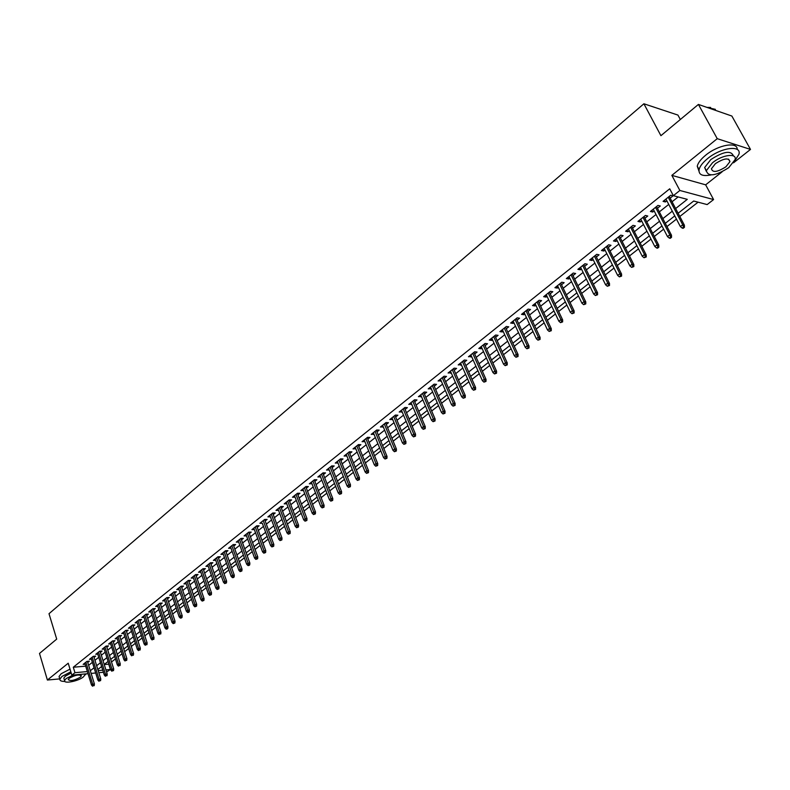 <?xml version="1.0" encoding="UTF-8"?>
<svg xmlns="http://www.w3.org/2000/svg" width="790" height="790" viewBox="0 0 790 790"><rect width="100%" height="100%" fill="white"/><g stroke="black" fill="none" stroke-linecap="round" stroke-linejoin="round"><path stroke-width="1.19" d="M104.25 664.538L108.734 664.153L110.412 669.486L106.581 671.994M84.925 674.986L85.725 674.344M86.041 674.107L84.935 674.917M680.328 119.497L677.938 115.083L643.889 103.776L49.01 613.702L56.702 639.11L39.5 653.449L47.4 680.032L59.783 678.887M643.889 103.776L660.914 135.683L698.409 104.428L731.866 116.041L750.5 149.419L717.241 138.675L671.846 175.37L679.864 190.479L713.587 199.564L707.149 204.58L693.679 201.025L678.116 213.261M671.846 175.37L705.648 184.83L722.07 171.864M733.535 162.819L750.5 149.419M705.648 184.83L713.587 199.564M111.509 661.971L115.419 658.909M118.046 656.855L122.016 653.745M124.642 651.681L128.661 648.531M131.308 646.457L135.376 643.267M138.023 641.184L142.151 637.955M144.817 635.871L148.994 632.593M151.67 630.499L155.906 627.171M158.593 625.068L162.888 621.7M165.574 619.597L169.929 616.18M172.635 614.067L177.039 610.601M179.755 608.478L184.228 604.972M186.953 602.839L191.486 599.284M194.222 597.141L198.813 593.537M201.559 591.384L206.22 587.74M208.965 585.578L213.695 581.875M216.46 579.712L221.239 575.959M224.014 573.777L228.873 569.975M231.658 567.793L236.585 563.932M239.38 561.739L244.367 557.829M247.171 555.627L252.237 551.667M255.051 549.455L260.187 545.436M263.011 543.214L268.215 539.136M271.059 536.914L276.332 532.776M279.186 530.534L284.528 526.347M287.392 524.096L292.823 519.85M295.697 517.598L301.197 513.283M304.081 511.021L309.67 506.647M312.563 504.375L318.222 499.932M321.135 497.651L326.872 493.148M329.795 490.867L335.622 486.294M338.555 483.994L344.46 479.362M347.403 477.061L353.397 472.361M356.359 470.04L362.442 465.271M365.405 462.95L371.577 458.111M374.559 455.771L380.82 450.863M383.812 448.523L390.161 443.546M393.173 441.185L399.612 436.129M402.633 433.769L409.171 428.634M412.202 426.264L418.838 421.06M421.89 418.68L428.624 413.397M431.676 410.998L438.519 405.635M441.58 403.236L448.523 397.795M451.603 395.375L458.654 389.855M461.745 387.426L468.895 381.827M472.005 379.388L479.263 373.7M482.384 371.251L489.751 365.474M492.891 363.015L500.376 357.149M503.516 354.68L511.12 348.726M514.28 346.247L521.993 340.204M525.162 337.715L533.003 331.573M536.193 329.075L544.152 322.834M547.351 320.325L555.429 313.986M558.649 311.467L566.855 305.039M570.084 302.511L578.418 295.964M581.657 293.426L590.13 286.79M593.389 284.232L602 277.488M605.268 274.93L614.008 268.067M617.296 265.499L626.174 258.537M629.472 255.95L638.498 248.87M641.816 246.273L650.99 239.084M654.317 236.477L663.639 229.169M666.977 226.552L676.457 219.116M679.805 216.49L698.064 202.181M698.409 104.428L717.241 138.675M87.749 662.445L89.349 661.161L86.93 661.368L83.157 664.37L85.093 664.212M94.059 657.408L95.669 656.125L93.25 656.322L89.448 659.354L91.403 659.196M100.429 652.333L102.048 651.039L99.619 651.227L95.788 654.288L97.763 654.13M106.857 647.207L108.487 645.904L106.058 646.092L102.187 649.183L104.181 649.024M113.345 642.033L114.994 640.72L112.555 640.907L108.655 644.018L110.659 643.87M119.892 636.819L121.551 635.496L119.122 635.664L115.172 638.814L117.206 638.666M126.509 631.546L128.178 630.213L125.738 630.381L121.759 633.56L123.813 633.412M133.174 626.223L134.863 624.88L132.424 625.038L128.405 628.248L130.478 628.109M139.919 620.851L141.617 619.498L139.178 619.656L135.12 622.895L137.203 622.757M146.723 615.43L148.431 614.067L145.992 614.215L141.894 617.484L144.007 617.355M153.586 609.959L155.314 608.577L152.865 608.715L148.727 612.023L150.87 611.894M160.518 604.429L162.266 603.037L159.817 603.175L155.64 606.503L157.793 606.384M167.519 598.84L169.277 597.447L166.828 597.576L162.612 600.933L164.794 600.825M174.6 593.211L176.368 591.799L173.909 591.917L169.653 595.314L171.855 595.206M181.739 587.513L183.517 586.091L181.068 586.2L176.763 589.636L178.984 589.538M188.948 581.766L190.745 580.334L188.287 580.433L183.942 583.909L186.193 583.81M196.226 575.959L198.043 574.518L195.584 574.606L191.2 578.112L193.471 578.023M203.583 570.094L205.41 568.642L202.951 568.731L198.527 572.266L200.818 572.177M211.009 564.179L212.856 562.707L210.397 562.786L205.923 566.361L208.244 566.282M218.514 558.194L220.37 556.713L217.912 556.782L213.389 560.387L215.739 560.317M226.098 552.151L227.964 550.66L225.506 550.719L220.943 554.363L223.313 554.304M233.751 546.048L235.637 544.547L233.178 544.596L228.567 548.28L230.966 548.221M238.165 540.607L246.678 564.248L248.09 563.142L249.867 563.082L240.96 538.405L236.269 542.128L238.698 542.078M245.967 534.386L254.568 558.096L256 556.99L257.777 556.93L248.761 532.154L244.051 535.916L246.51 535.877M264.63 552.556L263.83 553.178L265.618 552.536L264.63 552.556L263.988 550.768L265.766 550.719L256.651 525.854L251.911 529.636L254.38 529.606L253.827 528.105L262.547 551.894L263.988 550.768L255.269 526.95M265.173 520.995L267.129 519.435L264.67 519.455L259.861 523.286L262.359 523.247M273.241 514.567L275.206 512.996L272.748 513.006L267.889 516.877L270.407 516.828M281.388 508.079L283.373 506.489L280.904 506.489L275.996 510.399L278.544 510.34M289.614 501.512L291.619 499.912L289.16 499.902L284.193 503.862L286.77 503.783M297.939 494.886L299.953 493.266L297.494 493.246L292.478 497.246L295.075 497.167M306.342 488.181L308.386 486.551L305.918 486.512L300.852 490.56L303.469 490.472M314.845 481.406L316.899 479.767L314.44 479.718L309.315 483.806L311.961 483.707M323.436 474.553L325.51 472.904L323.041 472.845L317.866 476.972L320.533 476.864M332.116 467.631L334.209 465.962L331.751 465.893L326.517 470.07L329.213 469.951M340.895 460.639L343.008 458.951L340.539 458.862L335.256 463.088L337.972 462.96M349.772 453.559L351.906 451.86L349.437 451.762L344.094 456.037L346.84 455.899M358.739 446.409L360.892 444.691L358.433 444.582L353.021 448.898L355.796 448.75M367.814 439.181L369.987 437.443L367.528 437.324L362.057 441.689L364.862 441.531M376.988 431.863L379.18 430.115L376.721 429.987L371.191 434.401L374.016 434.233M386.261 424.467L388.473 422.709L386.014 422.561L380.425 427.025L383.278 426.847M395.642 416.992L397.874 415.214L395.415 415.056L389.766 419.569L392.65 419.372M405.132 409.427L407.383 407.63L404.924 407.462L399.207 412.025L402.13 411.827M414.72 401.784L417.001 399.967L414.543 399.779L408.766 404.401L411.709 404.184M424.428 394.042L426.728 392.215L424.279 392.008L418.424 396.679L421.396 396.462M434.243 386.221L436.564 384.365L434.115 384.147L428.2 388.878L431.202 388.641M444.178 378.301L446.518 376.435L444.069 376.198L438.085 380.987L441.126 380.731M454.22 370.293L456.59 368.407L454.141 368.16L448.088 372.999L451.159 372.732M464.382 362.185L466.772 360.289L464.342 360.023L458.21 364.921L461.311 364.644M474.672 353.989L477.081 352.063L474.652 351.787L468.45 356.744L471.581 356.458M485.08 345.694L487.509 343.749L485.08 343.462L478.809 348.469L481.238 348.755L481.969 348.173M495.607 337.3L498.065 335.335L495.646 335.029L489.296 340.095L491.726 340.401L492.496 339.779M506.262 328.808L508.75 326.823L506.331 326.497L499.902 331.622L502.331 331.948L503.141 331.296M517.055 320.207L519.563 318.202L517.144 317.856L510.636 323.051L513.065 323.387L513.915 322.705M527.967 311.497L530.505 309.483L528.095 309.117L521.509 314.371L523.928 314.726L524.817 314.015M539.017 302.688L541.585 300.644L539.175 300.269L532.509 305.592L534.919 305.957L535.857 305.216M550.205 293.771L552.803 291.707L550.393 291.312L543.648 296.694L546.058 297.089L547.026 296.309M561.532 284.746L564.149 282.662L561.759 282.237L554.926 287.698L557.325 288.103L558.342 287.293M572.997 275.601L575.643 273.498L573.254 273.054L566.341 278.584L568.731 279.008L569.797 278.159M584.61 266.349L587.286 264.216L584.906 263.761L577.895 269.351L580.285 269.795L581.391 268.916M596.371 256.977L599.077 254.815L596.697 254.341L589.607 260.009L591.987 260.473L593.132 259.554M608.28 247.477L611.006 245.305L608.636 244.801L601.457 250.539L603.827 251.023L605.031 250.075M620.338 237.869L623.103 235.667L620.743 235.144L613.465 240.95L615.825 241.464L617.069 240.466M632.553 228.132L635.348 225.9L632.988 225.357L625.621 231.243L627.981 231.776L629.274 230.739M644.926 218.267L647.751 216.016L645.4 215.453L637.935 221.407L640.285 221.96L641.638 220.894M657.458 208.274L660.312 206.002L657.981 205.41L650.417 211.453L652.757 212.026L654.15 210.91M675.628 208.55L687.28 199.347L673.347 195.673L669.723 188.8L73.292 667.234L85.695 666.158M88.638 665.328L92.381 662.356M94.958 660.302L98.75 657.3M101.337 655.236L105.179 652.185M107.776 650.121L111.666 647.03M114.273 644.956L118.214 641.826M120.831 639.752L124.83 636.572M127.457 634.489L131.495 631.269M134.132 629.176L138.24 625.917M140.887 623.814L145.044 620.515M147.7 618.402L151.907 615.055M154.573 612.941L158.839 609.544M161.516 607.421L165.851 603.985M168.537 601.852L172.921 598.366M175.617 596.223L180.061 592.688M182.767 590.535L187.269 586.96M189.985 584.798L194.557 581.173M197.283 579.011L201.914 575.327M204.65 573.155L209.34 569.422M212.085 567.24L216.845 563.458M219.6 561.265L224.429 557.434M227.194 555.242L232.082 551.351M234.867 549.149L239.824 545.209M242.609 542.987L247.635 538.997M250.44 536.765L255.535 532.717M258.35 530.485L263.514 526.377M266.339 524.135L271.582 519.968M274.416 517.717L279.729 513.5M282.573 511.239L287.965 506.953M290.819 504.682L296.28 500.347M299.153 498.065L304.693 493.661M307.567 491.37L313.196 486.907M316.089 484.606L321.787 480.073M324.69 477.772L330.477 473.18M333.39 470.86L339.256 466.199M342.179 463.878L348.133 459.148M351.066 456.808L357.11 452.018M360.052 449.668L366.185 444.8M369.147 442.449L375.359 437.512M378.331 435.152L384.641 430.135M387.623 427.765L394.022 422.68M397.024 420.3L403.512 415.145M406.524 412.755L413.111 407.512M416.132 405.112L422.828 399.799M425.859 397.39L432.644 391.998M435.695 389.579L442.588 384.098M445.639 381.669L452.631 376.109M455.702 373.67L462.802 368.031M465.893 365.582L473.091 359.855M476.192 357.396L483.51 351.58M486.62 349.111L494.046 343.206M497.167 340.727L504.711 334.733M507.842 332.244L515.505 326.161M518.655 323.663L526.426 317.481M529.586 314.963L537.486 308.693M540.666 306.165L548.685 299.795M551.874 297.267L560.021 290.789M563.221 288.251L571.496 281.675M574.705 279.117L583.119 272.441M586.348 269.874L594.88 263.09M598.129 260.512L606.799 253.62M610.058 251.032L618.866 244.031M622.135 241.434L631.092 234.314M634.38 231.707L643.475 224.478M646.773 221.852L656.026 214.505M659.334 211.878L668.735 204.413M672.063 201.766L678.146 196.937M670.157 198.152L673.04 195.851L670.72 195.239L663.057 201.361L665.387 201.954L666.839 200.798M256.671 525.834L259.14 525.814L257.204 527.355M248.761 532.154L251.22 532.124L249.304 533.655M240.93 538.405L243.389 538.365L241.493 539.876M88.016 673.682L71.851 675.164L68.216 663.215L47.4 680.032M71.851 675.164L74.961 672.685L87.364 671.569M73.292 667.234L74.961 672.685M673.347 195.673L679.864 190.479M103.431 672.28L98.819 672.705M95.679 672.991L91.136 673.406M98.158 670.592L102.769 670.177M105.929 669.89L110.412 669.486M674.759 215.897L665.308 223.333M661.971 225.96L652.659 233.277M649.341 235.884L640.186 243.083M636.878 245.68L627.862 252.77M624.574 255.358L615.706 262.329M612.428 264.907L603.698 271.77M600.439 274.337L591.848 281.092M588.599 283.64L580.137 290.295M576.907 292.833L568.583 299.38M565.354 301.918L557.157 308.357M553.958 310.885L545.88 317.225M542.69 319.733L534.741 325.984M531.561 328.482L523.74 334.634M520.571 337.123L512.868 343.186M509.718 345.665L502.124 351.629M498.984 354.098L491.518 359.973M488.388 362.432L481.031 368.219M477.911 370.668L470.662 376.366M467.562 378.805L460.422 384.414M457.331 386.843L450.3 392.373M447.219 394.793L440.297 400.244M437.235 402.653L430.402 408.015M427.351 410.415L420.626 415.708M417.584 418.098L410.958 423.302M407.936 425.682L401.399 430.817M398.387 433.187L391.959 438.243M388.957 440.603L382.607 445.59M379.625 447.94L373.374 452.858M370.401 455.198L364.239 460.037M361.277 462.367L355.204 467.147M352.251 469.467L346.267 474.168M343.324 476.479L337.419 481.12M334.496 483.421L328.679 487.993M325.766 490.294L320.029 494.797M317.126 497.078L311.467 501.522M308.574 503.803L303.005 508.177M300.121 510.449L294.631 514.764M291.757 517.025L286.335 521.282M283.482 523.533L278.139 527.73M275.295 529.971L270.022 534.109M267.188 536.341L261.994 540.429M259.169 542.651L254.044 546.68M251.23 548.892L246.174 552.862M243.369 555.064L238.392 558.984M235.598 561.177L230.68 565.048M227.895 567.23L223.056 571.042M220.282 573.224L215.502 576.976M212.737 579.149L208.027 582.862M205.272 585.025L200.62 588.678M197.885 590.831L193.293 594.436M190.558 596.588L186.035 600.143M183.32 602.286L178.846 605.792M176.14 607.925L171.736 611.391M169.04 613.514L164.685 616.931M161.999 619.044L157.714 622.411M155.028 624.525L150.801 627.852M148.135 629.946L143.958 633.234M141.292 635.318L137.174 638.557M134.527 640.641L130.459 643.84M127.822 645.914L123.813 649.064M121.176 651.138L117.216 654.248M114.599 656.312L110.689 659.383M108.082 661.428L104.231 664.469M101.624 666.513L97.822 669.505M90.317 670.73L94.059 667.767M96.647 665.733L100.449 662.731M103.046 660.677L106.887 657.645M109.494 655.582L113.395 652.5M116.012 650.437L119.962 647.316M122.588 645.242L126.597 642.082M129.224 640.009L133.283 636.799M135.929 634.716L140.037 631.467M142.694 629.373L146.861 626.075M149.527 623.972L153.754 620.644M156.42 618.531L160.706 615.143M163.392 613.03L167.727 609.604M170.423 607.48L174.817 604.004M177.523 601.871L181.977 598.346M184.692 596.203L189.215 592.638M191.94 590.486L196.513 586.871M199.248 584.709L203.889 581.045M206.634 578.882L211.345 575.16M214.1 572.987L218.869 569.215M221.635 567.032L226.473 563.211M229.248 561.019L234.156 557.148M236.941 554.945L241.918 551.025M244.712 548.813L249.758 544.833M252.563 542.612L257.678 538.573M260.493 536.351L265.677 532.253M268.511 530.021L273.765 525.873M276.609 523.622L281.941 519.415M284.795 517.164L290.197 512.898M293.06 510.636L298.551 506.301M301.425 504.03L306.984 499.645M309.868 497.364L315.516 492.911M318.41 490.62L324.127 486.097M327.04 483.806L332.847 479.224M335.77 476.913L341.655 472.262M344.588 469.951L350.562 465.231M353.505 462.91L359.569 458.121M362.521 455.791L368.673 450.932M371.636 448.592L377.877 443.664M380.859 441.314L387.189 436.307M390.181 433.947L396.6 428.881M399.602 426.501L406.119 421.356M409.141 418.976L415.757 413.753M418.779 411.363L425.494 406.06M428.536 403.66L435.349 398.279M438.401 395.869L445.323 390.408M448.384 387.989L455.405 382.439M458.486 380.01L465.606 374.381M468.707 371.942L475.935 366.234M479.046 363.775L486.383 357.979M489.504 355.52L496.959 349.634M500.09 347.156L507.664 341.181M510.804 338.693L518.497 332.63M521.657 330.131L529.458 323.969M532.628 321.461L540.558 315.2M543.737 312.692L551.795 306.332M554.995 303.804L563.171 297.346M566.381 294.818L574.686 288.251M577.915 285.704L586.348 279.048M589.587 276.49L598.158 269.716M601.407 267.148L610.117 260.275M613.386 257.698L622.234 250.707M625.512 248.119L634.508 241.019M637.807 238.412L646.941 231.203M650.249 228.587L659.532 221.259M662.859 218.633L672.29 211.187M664.479 200.226L665.387 201.954M651.859 210.298L652.757 212.026M639.396 220.242L640.285 221.96M627.102 230.058L627.981 231.776M614.966 239.755L615.825 241.464M602.977 249.324L603.827 251.023M591.147 258.774L591.987 260.473M579.455 268.106L580.285 269.795M567.921 277.32L568.731 279.008M556.515 286.424L557.325 288.103M545.258 295.411L546.058 297.089M534.139 304.288L534.919 305.957M523.148 313.067L523.928 314.726M512.295 321.728L513.065 323.387M501.571 330.289L502.331 331.948M490.975 338.752L491.726 340.401M480.508 347.116L481.238 348.755M470.159 355.382L470.88 357.011M459.928 363.538L460.649 365.168M449.826 371.616L450.527 373.236M439.832 379.595L440.534 381.205M429.957 387.475L430.649 389.085M420.191 395.267L420.873 396.876M410.543 402.979L411.215 404.579M400.994 410.593L401.666 412.192M391.563 418.127L392.225 419.717M382.232 425.583L382.883 427.163M373.008 432.95L373.65 434.52M363.884 440.237L364.516 441.808M354.858 447.436L355.49 449.006M345.931 454.566L346.553 456.126M337.103 461.617L337.715 463.167M328.373 468.589L328.976 470.139M319.733 475.481L320.335 477.032M311.191 482.305L311.783 483.845M302.728 489.059L303.321 490.59M294.364 495.735L294.947 497.266M286.089 502.351L286.661 503.872M277.892 508.888L278.465 510.409M269.795 515.356L270.348 516.867M272.708 546.285L271.898 546.917L273.696 546.255L272.708 546.285L272.056 544.478L270.605 545.614L262.32 523.276M683.518 227.076L682.214 228.093L683.143 228.31L684.446 227.303L683.518 227.076L682.718 224.785L680.378 226.602L665.931 199.06M668.231 197.224L682.718 224.785L684.387 225.19L669.249 196.414M684.446 227.303L684.387 225.19M680.378 226.602L682.214 228.093M706.941 107.391L710.615 107.42M715.404 109.356L707.188 107.48M734.078 161.97L738.927 154.317C741.84 144.679 720.924 147.444 707.573 158.622C702.754 162.562 699.92 166.216 699.081 169.573C698.479 174.758 702.419 176.555 710.921 174.955M737.198 149.448C737.732 141.321 718.061 144.837 705.697 155.186C700.898 159.136 698.074 162.789 697.244 166.167L698.923 170.995M706.26 171.213L704.65 167.51L710.783 159.6C723.521 151.354 731.066 150.139 733.426 155.936M728.765 167.648L735.065 159.659C737.159 152.727 722.129 154.741 712.511 162.76L706.349 170.65C708.038 177.049 715.503 176.052 728.765 167.648M715.434 163.639L711.444 168.734C712.531 172.862 717.35 172.22 725.911 166.789L729.95 161.654C728.884 157.506 724.035 158.168 715.434 163.639M70.823 671.816L62.015 676.408L59.862 679.173C59.704 680.713 61.363 681.464 64.839 681.424M70.014 669.13L61.205 673.722L59.062 676.497L59.438 677.731M64.109 678.985L63.842 678.096L65.392 676.102L71.189 673.001M73.085 675.045L66.143 678.571L64.583 680.555C63.496 684.091 78.299 681.227 83.325 676.971L84.935 674.946L84.599 673.998M69.224 678.284L68.207 679.568C70.261 681.306 74.29 680.536 80.294 677.247L81.321 675.954C79.276 674.206 75.248 674.976 69.224 678.284M670.611 237.109L669.327 238.106L670.256 238.313L671.539 237.326L670.611 237.109L669.811 234.828L667.511 236.625L653.251 209.182M655.522 207.365L669.811 234.828L671.49 235.213L656.559 206.546M671.539 237.326L671.49 235.213M667.511 236.625L669.327 238.106M657.873 247.003L656.608 247.991L657.547 248.188L658.811 247.211L657.873 247.003L657.082 244.742L654.811 246.51L640.749 219.166M642.991 217.378L657.082 244.742L658.761 245.117L644.038 216.539M658.811 247.211L658.761 245.117M654.811 246.51L656.608 247.991M645.302 256.77L644.048 257.747L646.24 256.967L645.302 256.77L644.512 254.528L642.27 256.276L628.406 229.021M630.608 227.263L644.512 254.528L646.2 254.884L631.674 226.414M646.24 256.967L646.2 254.884M642.27 256.276L644.048 257.747M632.889 266.418L631.654 267.375L633.827 266.605L632.889 266.418L632.109 264.186L629.897 265.914L616.21 238.758M618.392 237.02L632.109 264.186L633.807 264.522L619.469 236.151M633.827 266.605L633.807 264.522M629.897 265.914L631.654 267.375M620.644 275.937L619.419 276.885L621.582 276.115L620.644 275.937L619.864 273.715L617.671 275.424L604.182 248.366M606.335 246.648L619.864 273.715L621.562 274.041L607.421 245.779M621.582 276.115L621.562 274.041M617.671 275.424L619.419 276.885M608.547 285.328L607.342 286.266L609.495 285.506L608.547 285.328L607.777 283.126L605.614 284.815L592.293 257.856M594.426 256.157L607.777 283.126L609.485 283.442L595.532 255.269M609.495 285.506L609.485 283.442M605.614 284.815L607.342 286.266M596.608 294.611L595.413 295.529L597.556 294.769L596.608 294.611L595.838 292.418L593.705 294.087L580.561 267.227M582.664 265.549L595.838 292.418L597.546 292.715L583.78 264.65M597.556 294.769L597.546 292.715M593.705 294.087L595.413 295.529M584.807 303.775L583.642 304.683L585.765 303.923L584.807 303.775L584.047 301.602L581.944 303.241L568.978 276.47M571.052 274.821L584.047 301.602L585.765 301.879L572.177 273.913M585.765 303.923L585.765 301.879M581.944 303.241L583.642 304.683M573.165 312.82L572.009 313.719L574.123 312.968L573.165 312.82L572.414 310.658L570.331 312.277L557.533 285.615M559.587 283.975L572.414 310.658L574.133 310.924L560.722 283.067M574.123 312.968L574.133 310.924M570.331 312.277L572.009 313.719M561.67 321.757L560.525 322.646L562.628 321.895L561.67 321.757L560.92 319.604L558.866 321.204L546.226 294.631M548.25 293.021L560.92 319.604L562.638 319.861L549.406 292.093M562.628 321.895L562.638 319.861M558.866 321.204L560.525 322.646M550.314 330.576L549.188 331.454L551.272 330.714L550.314 330.576L549.563 328.443L547.539 330.022L535.067 303.548M537.062 301.948L549.563 328.443L551.292 328.689L538.227 301.02M551.272 330.714L551.292 328.689M547.539 330.022L549.188 331.454M539.096 339.295L537.98 340.164L540.064 339.424L539.096 339.295L538.346 337.172L536.351 338.732L524.037 312.356M526.012 310.776L538.346 337.172L540.083 337.399L527.187 309.838M540.064 339.424L540.083 337.399M536.351 338.732L537.98 340.164M528.016 347.906L526.91 348.765L528.984 348.025L528.016 347.906L527.276 345.803L525.291 347.343L513.144 321.056M515.1 319.496L527.276 345.803L529.014 346.01L516.285 318.548M528.984 348.025L529.014 346.01M525.291 347.343L526.91 348.765M517.065 356.409L515.979 357.258L518.033 356.517L517.065 356.409L516.334 354.315L514.379 355.836L502.381 329.647M504.306 328.107L516.334 354.315L518.072 354.522L505.511 327.149M518.033 356.517L518.072 354.522M514.379 355.836L515.979 357.258M506.252 364.812L505.175 365.651L507.219 364.921L506.252 364.812L505.521 362.728L503.586 364.239L491.745 338.14M493.651 336.619L505.521 362.728L507.269 362.926L494.856 335.651M507.219 364.921L507.269 362.926M503.586 364.239L505.175 365.651M495.567 373.117L494.51 373.937L496.545 373.216L495.567 373.117L494.836 371.053L492.93 372.534L481.238 346.534M483.115 345.023L494.836 371.053L496.584 371.231L484.339 344.055M496.545 373.216L496.584 371.231M492.93 372.534L494.51 373.937M485.011 381.323L483.964 382.133L485.988 381.412L485.011 381.323L484.29 379.269L482.404 380.731L470.85 354.819M472.716 353.337L484.29 379.269L486.038 379.427L473.941 352.36M485.988 381.412L486.038 379.427M482.404 380.731L483.964 382.133M474.583 389.421L473.546 390.23L475.55 389.51L474.583 389.421L473.862 387.386L471.995 388.838L460.59 363.015M462.426 361.543L473.862 387.386L475.61 387.535L463.661 360.556M475.55 389.51L475.61 387.535M471.995 388.838L473.546 390.23M464.273 397.439L463.246 398.229L465.241 397.518L464.273 397.439L463.552 395.405L461.706 396.837L450.448 371.112M452.265 369.661L463.552 395.405L465.31 395.553L453.509 368.673M465.241 397.518L465.31 395.553M461.706 396.837L463.246 398.229M454.082 405.349L453.065 406.139L455.06 405.428L454.082 405.349L453.371 403.334L451.544 404.757L440.425 379.121M442.222 377.689L453.371 403.334L455.129 403.473L443.466 376.682M455.06 405.428L455.129 403.473M451.544 404.757L453.065 406.139M444.01 413.18L443.012 413.96L444.987 413.249L444.01 413.18L443.299 411.175L441.501 412.578L430.51 387.031M432.288 385.609L443.299 411.175L445.056 411.294L433.552 384.612M444.987 413.249L445.056 411.294M441.501 412.578L443.012 413.96M434.056 420.912L433.068 421.682L435.033 420.971L434.056 420.912L433.345 418.917L431.567 420.3L420.715 394.852M422.472 393.45L433.345 418.917L435.112 419.036L423.736 392.442M435.033 420.971L435.112 419.036M431.567 420.3L433.068 421.682M424.21 428.555L423.233 429.316L425.198 428.615L424.21 428.555L423.509 426.58L421.751 427.943L411.027 402.584M412.765 401.202L423.509 426.58L425.277 426.679L414.039 400.184M425.198 428.615L425.277 426.679M421.751 427.943L423.233 429.316M414.483 436.12L413.526 436.87L415.471 436.169L414.483 436.12L413.792 434.144L412.054 435.497L401.458 410.227M403.176 408.865L413.792 434.144L415.56 434.243L404.46 407.838M415.471 436.169L415.56 434.243M412.054 435.497L413.526 436.87M404.875 443.585L403.917 444.336L405.853 443.634L404.875 443.585L404.174 441.63L402.456 442.973L391.988 417.791M393.687 416.439L404.174 441.63L405.942 441.709L394.98 415.402M405.853 443.634L405.942 441.709M402.456 442.973L403.917 444.336M395.365 450.981L394.417 451.712L396.343 451.021L395.365 450.981L394.674 449.026L392.976 450.349L382.627 425.267M384.305 423.924L394.674 449.026L396.442 449.105L385.609 422.887M396.343 451.021L396.442 449.105M392.976 450.349L394.417 451.712M385.964 458.279L385.026 459.01L386.942 458.319L385.964 458.279L385.273 456.344L383.594 457.657L373.374 432.653M375.033 431.33L385.273 456.344L387.041 456.413L376.336 430.283M386.942 458.319L387.041 456.413M383.594 457.657L385.026 459.01M376.662 465.507L375.744 466.219L377.65 465.537L376.662 465.507L375.981 463.582L374.322 464.875L364.22 439.961M365.859 438.648L375.981 463.582L377.748 463.631L367.172 437.601M377.65 465.537L377.748 463.631M374.322 464.875L375.744 466.219M367.469 472.647L366.56 473.358L368.456 472.677L367.469 472.647L366.787 470.731L365.148 472.015L355.174 447.189M356.794 445.896L366.787 470.731L368.565 470.781L358.107 444.839M368.456 472.677L368.565 470.781M365.148 472.015L366.56 473.358M358.384 479.708L357.475 480.419L359.371 479.728L358.384 479.708L357.702 477.812L356.083 479.076L346.218 454.339M347.817 453.055L357.702 477.812L359.48 477.851L349.141 451.999M359.371 479.728L359.48 477.851M356.083 479.076L357.475 480.419M349.387 486.699L348.499 487.391L350.375 486.709L349.387 486.699L348.716 484.803L347.106 486.057L337.36 461.409M338.95 460.145L348.716 484.803L350.493 484.833L340.273 459.079M350.375 486.709L350.493 484.833M347.106 486.057L348.499 487.391M340.5 493.612L339.611 494.293L341.487 493.622L340.5 493.612L339.828 491.726L338.238 492.96L328.601 468.401M330.171 467.147L339.828 491.726L341.606 491.745L331.504 466.08M341.487 493.622L341.606 491.745M338.238 492.96L339.611 494.293M331.701 500.445L330.822 501.127L332.689 500.445L331.701 500.445L331.03 498.569L329.46 499.794L319.94 475.323M321.49 474.079L331.03 498.569L332.807 498.589L322.834 473.013M332.689 500.445L332.807 498.589M329.46 499.794L330.822 501.127M323.001 507.2L322.132 507.871L323.989 507.21L323.001 507.2L322.34 505.343L320.779 506.558L311.369 482.167M312.899 480.942L322.34 505.343L324.107 505.353L314.242 479.866M323.989 507.21L324.107 505.353M320.779 506.558L322.132 507.871M314.39 513.895L313.531 514.557L315.378 513.885L314.39 513.895L313.729 512.038L312.188 513.243L302.886 488.941M304.407 487.726L313.729 512.038L315.506 512.038L305.76 486.64M315.378 513.885L315.506 512.038M312.188 513.243L313.531 514.557M305.878 520.511L305.029 521.163L306.866 520.501L305.878 520.511L305.216 518.665L303.696 519.85L294.492 495.636M295.993 494.431L305.216 518.665L306.994 518.655L297.356 493.355M306.866 520.501L306.994 518.655M303.696 519.85L305.029 521.163M297.455 527.058L296.615 527.71L298.442 527.049L297.455 527.058L296.793 525.222L295.292 526.397L286.197 502.262M287.678 501.077L296.793 525.222L298.571 525.212L289.041 499.991M298.442 527.049L298.571 525.212M295.292 526.397L296.615 527.71M289.12 533.536L288.291 534.178L290.108 533.517L289.12 533.536L288.469 531.71L286.977 532.875L277.981 508.819M279.453 507.644L288.469 531.71L290.246 531.69L280.815 506.558M290.108 533.517L290.246 531.69M286.977 532.875L288.291 534.178M280.865 539.945L280.045 540.577L281.852 539.926L280.865 539.945L280.223 538.128L278.742 539.274L269.854 515.317M271.306 514.152L280.223 538.128L282 538.099L272.678 513.056M281.852 539.926L282 538.099M278.742 539.274L280.045 540.577M263.248 520.58L272.056 544.478L273.834 544.438L264.62 519.484M273.696 546.255L273.834 544.438M270.605 545.614L271.898 546.917M265.618 552.536L265.766 550.719M262.547 551.894L263.83 553.178M256.641 558.767L255.841 559.389L257.619 558.737L256.641 558.767L247.379 533.26M257.619 558.737L257.777 556.93M254.568 558.096L255.841 559.389M248.722 564.919L247.942 565.521L248.929 565.492L249.709 564.88L248.722 564.919L239.567 539.491M249.709 564.88L249.867 563.082M246.678 564.248L247.942 565.521M240.901 571.002L240.121 571.605L241.878 570.963L240.901 571.002L240.269 569.235L238.866 570.321L230.453 546.769M231.835 545.673L240.269 569.235L242.036 569.175L233.228 544.596M241.878 570.963L242.036 569.175M238.866 570.321L240.121 571.605M233.149 577.016L232.379 577.618L233.366 577.579L234.136 576.976L233.149 577.016L232.517 575.268L231.134 576.345L222.81 552.872M224.172 551.785L232.517 575.268L234.294 575.199L225.585 550.719M234.136 576.976L234.294 575.199M231.134 576.345L232.379 577.618M225.476 582.981L224.716 583.573L226.463 582.941L225.476 582.981L224.854 581.233L223.481 582.299L215.245 558.915M216.598 557.829L224.854 581.233L226.621 581.154L218.02 556.782M226.463 582.941L226.621 581.154M223.481 582.299L224.716 583.573M217.882 588.876L217.132 589.468L218.869 588.836L217.882 588.876L217.26 587.148L215.897 588.204L207.76 564.889M209.093 563.823L217.26 587.148L219.037 587.059L210.525 562.776M218.869 588.836L219.037 587.059M215.897 588.204L217.132 589.468M210.367 594.722L209.617 595.305L211.355 594.673L210.367 594.722L209.745 592.994L208.402 594.04L200.344 570.814M201.667 569.748L209.745 592.994L211.523 592.905L203.109 568.721M211.355 594.673L211.523 592.905M208.402 594.04L209.617 595.305M202.921 600.499L202.181 601.081L203.909 600.449L202.921 600.499L202.309 598.781L200.976 599.817L193.007 576.67M194.32 575.624L202.309 598.781L204.077 598.692L195.762 574.606M203.909 600.449L204.077 598.692M200.976 599.817L202.181 601.081M195.555 606.226L194.824 606.799L196.542 606.167L195.555 606.226L194.942 604.518L193.629 605.545L185.739 582.477M187.042 581.43L194.942 604.518L196.71 604.419L188.484 580.433M196.542 606.167L196.71 604.419M193.629 605.545L194.824 606.799M188.267 611.894L187.536 612.457L188.524 612.398L189.244 611.835L188.267 611.894L187.655 610.196L186.341 611.213L178.54 588.214M179.834 587.187L187.655 610.196L189.422 610.087L181.285 586.19M189.244 611.835L189.422 610.087M186.341 611.213L187.536 612.457M181.038 617.504L180.317 618.066L181.305 618.007L182.026 617.444L181.038 617.504L180.426 615.815L179.142 616.822L171.42 593.912M172.694 592.885L180.426 615.815L182.194 615.706L174.156 591.908M182.026 617.444L182.194 615.706M179.142 616.822L180.317 618.066M173.889 623.063L173.178 623.616L174.867 623.004L173.889 623.063L173.286 621.384L172.003 622.372L164.359 599.541M165.624 598.534L173.286 621.384L175.044 621.266L167.095 597.556M174.867 623.004L175.044 621.266M172.003 622.372L173.178 623.616M166.809 628.563L166.097 629.117L167.085 629.047L167.786 628.494L166.809 628.563L166.206 626.895L164.932 627.882L157.378 605.12M158.622 604.123L166.206 626.895L167.964 626.766L160.103 603.155M167.786 628.494L167.964 626.766M164.932 627.882L166.097 629.117M159.797 634.014L160.775 633.945L159.797 634.014L159.195 632.346L157.941 633.323L150.456 610.65M151.69 609.653L159.195 632.346L160.953 632.227L153.171 608.705M160.775 633.945L160.953 632.227M157.941 633.323L159.096 634.558M152.845 639.416L153.823 639.337L152.845 639.416L152.253 637.757L151.008 638.725L143.602 616.121M144.827 615.134L152.253 637.757L154.011 637.619L146.308 614.195M153.823 639.337L154.011 637.619M151.008 638.725L152.154 639.949M145.972 644.759L146.95 644.68L145.972 644.759L145.37 643.109L144.145 644.067L136.808 621.542M138.033 620.565L145.37 643.109L147.138 642.971L139.514 619.627M146.95 644.68L147.138 642.971M144.145 644.067L145.281 645.292M139.159 650.052L140.136 649.973L139.159 650.052L138.566 648.412L137.342 649.36L130.093 626.905M131.298 625.947L138.566 648.412L140.324 648.264L132.789 625.018M140.136 649.973L140.324 648.264M137.342 649.36L138.477 650.575M132.404 655.295L133.382 655.216L132.404 655.295L131.821 653.656L130.607 654.604L123.428 632.227M124.623 631.269L131.821 653.656L133.579 653.518L126.124 630.351M133.382 655.216L133.579 653.518M130.607 654.604L131.733 655.819M125.728 660.489L126.696 660.4L125.728 660.489L125.136 658.86L123.941 659.788L116.831 637.49M118.016 636.543L125.136 658.86L126.894 658.712L119.517 635.634M126.696 660.4L126.894 658.712M123.941 659.788L125.057 661.003M119.102 665.634L120.08 665.545L119.102 665.634L118.52 664.015L117.335 664.933L110.294 642.705M111.469 641.776L118.52 664.015L120.268 663.857L112.97 640.868M120.08 665.545L120.268 663.857M117.335 664.933L118.441 666.148M112.545 670.73L113.523 670.641L112.545 670.73L111.963 669.12L110.788 670.029L103.826 647.879M104.981 646.951L111.963 669.12L113.711 668.962L106.492 646.062M113.523 670.641L113.711 668.962M110.788 670.029L111.894 671.233M106.048 675.776L107.015 675.687L106.048 675.776L105.465 674.176L104.3 675.075L97.407 653.004M98.562 652.086L105.465 674.176L107.213 674.008L100.073 651.197M107.015 675.687L107.213 674.008M104.3 675.075L105.396 676.28M99.609 680.783L100.577 680.684L99.609 680.783L99.036 679.183L97.881 680.081L91.057 658.07M92.193 657.162L99.036 679.183L100.784 679.015L93.714 656.283M100.577 680.684L100.784 679.015M97.881 680.081L98.967 681.276M93.23 685.73L94.208 685.641L93.23 685.73L92.657 684.15L91.512 685.039L84.757 663.106M85.883 662.198L92.657 684.15L94.405 683.972L87.404 661.329M94.208 685.641L94.405 683.972M91.512 685.039L92.598 686.224M728.558 159.116L729.95 161.654M704.65 167.51L706.349 170.65M699.081 169.573L697.244 166.167M81.143 675.371L81.321 675.954M63.842 678.096L64.583 680.555M59.862 679.173L59.062 676.497"/></g></svg>
